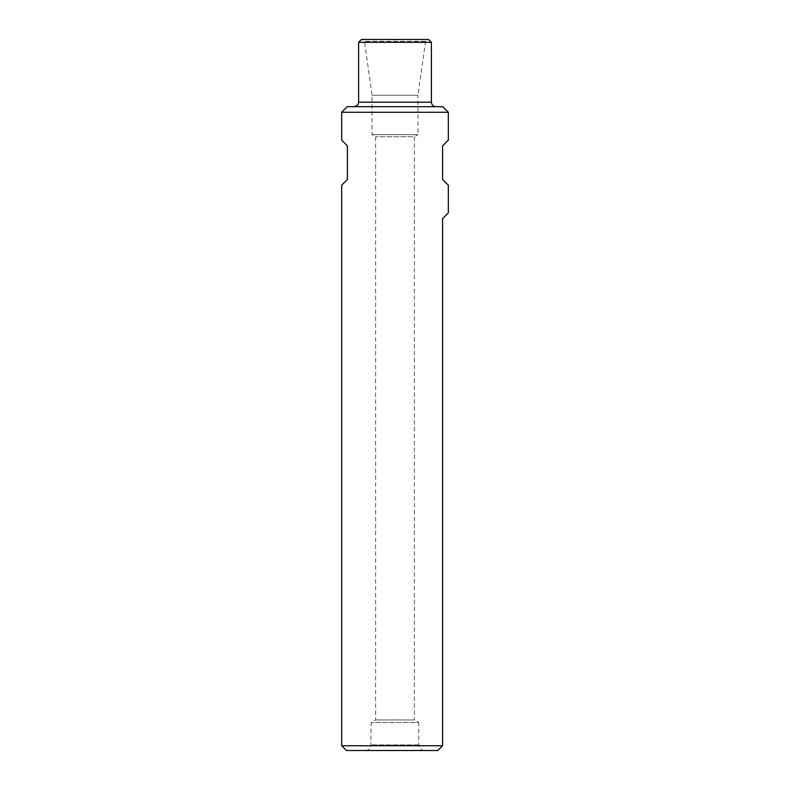 <?xml version="1.0" encoding="UTF-8"?>
<svg xmlns="http://www.w3.org/2000/svg" width="790" height="790" viewBox="0 0 790 790"><rect width="100%" height="100%" fill="white"/><g stroke="black" fill="none" stroke-linecap="round" stroke-linejoin="round"><path stroke-width="0.59" stroke-dasharray="3.95 2.96" d="M424.388 750.5L365.612 750.5L424.388 750.5C420.991 750.164 419.125 748.298 418.789 744.901L418.789 722.504L371.211 722.504L418.789 722.504L414.365 719.947L375.635 719.947L414.365 719.947L414.365 136.749L375.635 136.749L414.365 136.749L417.95 134.675L372.05 134.675L417.95 134.675L417.95 95.264L372.05 95.264L417.95 95.264L425.534 41.347L426.62 39.5L363.38 39.5L426.62 39.5M341.675 112.279L448.325 112.279M448.325 185.196L442.588 179.458L442.588 145.874L448.325 140.136M341.675 745.74L442.588 745.74L442.588 218.652L448.325 212.915M341.675 140.136L347.412 145.874L347.412 179.458L341.675 185.196M346.435 750.5L437.828 750.5M358.611 42.295L431.389 42.295M361.405 39.5L428.595 39.5M347.274 106.68L442.726 106.68M435.873 106.68L354.127 106.68L435.873 106.68M358.611 102.206L431.389 102.206M425.534 41.347L364.466 41.347L425.534 41.347M418.789 744.901L371.211 744.901L418.789 744.901M365.612 750.5C369.997 749.898 370.678 747.241 370.678 747.281L371.211 722.504L375.635 719.947L375.635 136.749L372.05 134.675L372.05 95.264L364.466 41.347L363.38 39.5"/><path stroke-width="1.19" d="M341.675 112.279L347.274 106.68L442.726 106.68L448.325 112.279L341.675 112.279L341.675 140.136L347.412 145.874L347.412 179.458L341.675 185.196L341.675 745.74L442.588 745.74L437.828 750.5L346.435 750.5L341.675 745.74M448.325 112.279L448.325 140.136L442.588 145.874L442.588 179.458L448.325 185.196L448.325 212.915L442.588 218.652L442.588 745.74L437.828 750.5M431.389 42.295L358.611 42.295L361.405 39.5L428.595 39.5L431.389 42.295L431.389 102.206L358.611 102.206C357.485 103.836 360.487 104.448 354.127 106.68M435.873 106.68C433.147 106.413 431.656 104.922 431.389 102.206M358.611 42.295L358.611 102.206"/></g></svg>
